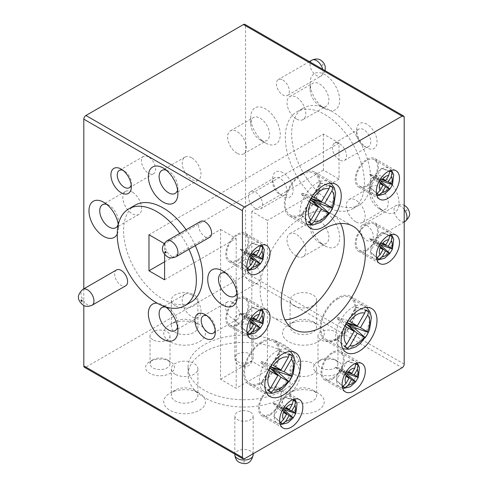 <?xml version="1.0" encoding="UTF-8"?>
<svg xmlns="http://www.w3.org/2000/svg" width="488" height="488" viewBox="0 0 488 488"><rect width="100%" height="100%" fill="white"/><g stroke="black" fill="none" stroke-linecap="round" stroke-linejoin="round"><path stroke-width="0.37" stroke-dasharray="2.44 1.83" d="M340.575 223.534A59.481 34.343 120 0 0 331.962 214.098A59.481 34.343 120 0 0 302.224 217.044A59.481 34.343 120 0 0 263.368 269.455A59.481 34.343 120 0 0 272.481 317.115A59.481 34.343 120 0 0 284.968 319.86M348.658 371.557L345.132 369.867L342.668 374.162L345.87 376.346M286.194 407.62L282.674 405.925L280.204 410.219L283.406 412.409M273.365 365.463L271.432 364.481L268.321 369.88L268.613 370.081M349.676 321.409L347.743 320.427L344.632 325.819L344.918 326.027M382.854 243.134L378.914 241.273L376.51 245.47L380.067 247.928M253.412 317.871L249.472 316.004L247.062 320.201L250.625 322.66M253.412 253.577L249.472 251.716L247.062 255.913L250.625 258.372M313.924 197.146L311.991 196.17L308.88 201.562L309.166 201.764M382.854 178.846L378.914 176.979L376.51 181.176L380.067 183.634M302.224 174.478A24.071 13.896 120 0 0 286.499 195.694A24.071 13.896 120 0 0 290.189 214.982A24.071 13.896 120 0 0 302.224 213.793A24.071 13.896 120 0 0 317.95 192.577A24.071 13.896 120 0 0 314.26 173.289A24.071 13.896 120 0 0 302.224 174.478M237.357 235.24A15.11 8.723 120 0 0 227.487 248.551A15.11 8.723 120 0 0 229.805 260.659A15.11 8.723 120 0 0 237.357 259.915A15.11 8.723 120 0 0 247.233 246.599A15.11 8.723 120 0 0 244.915 234.49A15.11 8.723 120 0 0 237.357 235.24M366.805 160.503A15.11 8.723 120 0 0 356.935 173.819A15.11 8.723 120 0 0 359.247 185.928A15.11 8.723 120 0 0 366.805 185.178A15.11 8.723 120 0 0 376.675 171.861A15.11 8.723 120 0 0 374.357 159.759A15.11 8.723 120 0 0 366.805 160.503M366.805 224.797A15.11 8.723 120 0 0 356.935 238.114A15.11 8.723 120 0 0 359.247 250.216A15.11 8.723 120 0 0 366.805 249.472A15.11 8.723 120 0 0 376.675 236.155A15.11 8.723 120 0 0 374.357 224.047A15.11 8.723 120 0 0 366.805 224.797M237.357 299.528A15.11 8.723 120 0 0 227.487 312.845A15.11 8.723 120 0 0 229.805 324.953A15.11 8.723 120 0 0 237.357 324.203A15.11 8.723 120 0 0 247.233 310.886A15.11 8.723 120 0 0 244.915 298.784A15.11 8.723 120 0 0 237.357 299.528M337.977 298.741A24.071 13.896 120 0 0 322.251 319.951A24.071 13.896 120 0 0 325.941 339.239A24.071 13.896 120 0 0 337.977 338.05A24.071 13.896 120 0 0 353.702 316.84A24.071 13.896 120 0 0 350.012 297.546A24.071 13.896 120 0 0 337.977 298.741M261.666 342.796A24.071 13.896 120 0 0 245.94 364.011A24.071 13.896 120 0 0 249.63 383.3A24.071 13.896 120 0 0 261.666 382.11A24.071 13.896 120 0 0 277.391 360.894A24.071 13.896 120 0 0 273.701 341.606A24.071 13.896 120 0 0 261.666 342.796M270.145 389.278A15.11 8.723 120 0 0 260.275 402.594A15.11 8.723 120 0 0 262.587 414.702A15.11 8.723 120 0 0 270.145 413.952A15.11 8.723 120 0 0 280.014 400.636A15.11 8.723 120 0 0 277.696 388.527A15.11 8.723 120 0 0 270.145 389.278M332.603 353.214A15.11 8.723 120 0 0 322.733 366.531A15.11 8.723 120 0 0 325.051 378.639A15.11 8.723 120 0 0 332.603 377.889A15.11 8.723 120 0 0 342.478 364.573A15.11 8.723 120 0 0 340.16 352.47A15.11 8.723 120 0 0 332.603 353.214M366.805 250.533A16.409 9.473 120 0 0 377.523 236.07A16.409 9.473 120 0 0 375.01 222.924A16.409 9.473 120 0 0 366.805 223.736A16.409 9.473 120 0 0 356.081 238.193A16.409 9.473 120 0 0 358.601 251.344A16.409 9.473 120 0 0 366.805 250.533M261.666 383.159A25.358 14.64 120 0 0 278.233 360.809A25.358 14.64 120 0 0 274.347 340.49A25.358 14.64 120 0 0 261.666 341.746A25.358 14.64 120 0 0 245.098 364.091A25.358 14.64 120 0 0 248.984 384.416A25.358 14.64 120 0 0 261.666 383.159M337.977 339.099A25.358 14.64 120 0 0 354.544 316.755A25.358 14.64 120 0 0 350.652 296.436A25.358 14.64 120 0 0 337.977 297.692A25.358 14.64 120 0 0 321.409 320.036A25.358 14.64 120 0 0 325.295 340.356A25.358 14.64 120 0 0 337.977 339.099M270.145 415.014A16.409 9.473 120 0 0 280.862 400.55A16.409 9.473 120 0 0 278.349 387.405A16.409 9.473 120 0 0 270.145 388.216A16.409 9.473 120 0 0 259.427 402.673A16.409 9.473 120 0 0 261.94 415.825A16.409 9.473 120 0 0 270.145 415.014M302.224 214.842A25.358 14.64 120 0 0 318.792 192.498A25.358 14.64 120 0 0 314.9 172.172A25.358 14.64 120 0 0 302.224 173.429A25.358 14.64 120 0 0 285.657 195.779A25.358 14.64 120 0 0 289.543 216.099A25.358 14.64 120 0 0 302.224 214.842M237.357 260.97A16.409 9.473 120 0 0 248.081 246.513A16.409 9.473 120 0 0 245.562 233.368A16.409 9.473 120 0 0 237.357 234.179A16.409 9.473 120 0 0 226.639 248.636A16.409 9.473 120 0 0 229.153 261.788A16.409 9.473 120 0 0 237.357 260.97M366.805 186.239A16.409 9.473 120 0 0 377.523 171.782A16.409 9.473 120 0 0 375.01 158.631A16.409 9.473 120 0 0 366.805 159.442A16.409 9.473 120 0 0 356.081 173.905A16.409 9.473 120 0 0 358.601 187.05A16.409 9.473 120 0 0 366.805 186.239M237.357 325.264A16.409 9.473 120 0 0 248.081 310.807A16.409 9.473 120 0 0 245.562 297.656A16.409 9.473 120 0 0 237.357 298.467A16.409 9.473 120 0 0 226.639 312.93A16.409 9.473 120 0 0 229.153 326.075A16.409 9.473 120 0 0 237.357 325.264M332.603 378.95A16.409 9.473 120 0 0 343.326 364.493A16.409 9.473 120 0 0 340.807 351.342A16.409 9.473 120 0 0 332.603 352.153A16.409 9.473 120 0 0 321.885 366.616A16.409 9.473 120 0 0 324.404 379.762A16.409 9.473 120 0 0 332.603 378.95M250.478 315.217A9.162 5.289 180 0 1 253.162 318.963A9.162 5.289 180 0 1 247.507 323.849A9.162 5.289 180 0 1 237.522 322.702A9.162 5.289 180 0 1 234.838 318.963A9.162 5.289 180 0 1 240.499 314.071A9.162 5.289 180 0 1 250.478 315.217M250.478 412.189A9.162 5.289 180 0 1 253.162 415.935A9.162 5.289 180 0 1 247.507 420.821A9.162 5.289 180 0 1 237.522 419.674A9.162 5.289 180 0 1 234.838 415.935A9.162 5.289 180 0 1 240.499 411.042A9.162 5.289 180 0 1 250.478 412.189M335.043 359.723L338.196 361.547A14.445 8.339 0 0 0 317.767 361.547A14.445 8.339 0 0 0 317.767 373.344A14.445 8.339 0 0 0 338.196 373.344A14.445 8.339 0 0 0 338.196 361.547L335.043 359.723A9.986 5.764 180 0 1 337.964 363.804A9.986 5.764 180 0 1 331.803 369.129A9.986 5.764 180 0 1 320.921 367.879A9.986 5.764 180 0 1 317.999 363.804A9.986 5.764 180 0 1 320.921 359.723A9.986 5.764 180 0 1 335.043 359.723M167.079 359.723L170.239 361.547A14.445 8.339 0 0 0 149.804 361.547A14.445 8.339 0 0 0 149.804 373.344A14.445 8.339 0 0 0 170.239 373.344A14.445 8.339 0 0 0 170.239 361.547L167.079 359.723A9.986 5.764 180 0 1 170.007 363.804A9.986 5.764 180 0 1 163.84 369.129A9.986 5.764 180 0 1 152.964 367.879A9.986 5.764 180 0 1 150.036 363.804A9.986 5.764 180 0 1 152.964 359.723A9.986 5.764 180 0 1 167.079 359.723M152.964 339.874A9.986 5.764 180 0 1 150.036 335.799A9.986 5.764 180 0 1 156.203 330.474A9.986 5.764 180 0 1 167.079 331.724A9.986 5.764 180 0 1 170.007 335.799A9.986 5.764 180 0 1 163.84 341.124A9.986 5.764 180 0 1 152.964 339.874M320.921 339.874A9.986 5.764 180 0 1 317.999 335.799A9.986 5.764 180 0 1 324.16 330.474A9.986 5.764 180 0 1 335.043 331.724A9.986 5.764 180 0 1 337.964 335.799A9.986 5.764 180 0 1 331.803 341.124A9.986 5.764 180 0 1 320.921 339.874M366.872 225.48A9.162 5.289 60 0 1 372.856 233.551A9.162 5.289 60 0 1 371.453 240.895A9.162 5.289 60 0 1 366.872 240.438A9.162 5.289 60 0 1 360.882 232.367A9.162 5.289 60 0 1 362.291 225.023A9.162 5.289 60 0 1 366.872 225.48M282.887 80.02A9.162 5.289 60 0 1 288.872 88.096A9.162 5.289 60 0 1 287.469 95.434A9.162 5.289 60 0 1 282.887 94.983A9.162 5.289 60 0 1 276.903 86.907A9.162 5.289 60 0 1 278.306 79.568A9.162 5.289 60 0 1 282.887 80.02M366.872 124.19A14.445 8.339 -120 0 0 356.655 130.089A14.445 8.339 -120 0 0 366.872 147.785L366.872 147.785A14.445 8.339 -120 0 0 377.084 141.886A14.445 8.339 -120 0 0 366.872 124.19M363.712 145.961L366.872 147.785L363.712 145.961A9.986 5.764 60 0 1 356.655 133.73A9.986 5.764 60 0 1 358.723 129.161A9.986 5.764 60 0 1 363.712 129.656A9.986 5.764 60 0 1 370.233 138.452A9.986 5.764 60 0 1 368.708 146.455A9.986 5.764 60 0 1 363.712 145.961M282.887 172.679A14.445 8.339 -120 0 0 272.676 178.577A14.445 8.339 -120 0 0 282.887 196.267L282.887 196.267A14.445 8.339 -120 0 0 293.105 190.369A14.445 8.339 -120 0 0 282.887 172.679M279.734 194.45L282.887 196.267L279.734 194.45A9.986 5.764 60 0 1 272.676 182.219A9.986 5.764 60 0 1 274.744 177.65A9.986 5.764 60 0 1 279.734 178.144A9.986 5.764 60 0 1 286.255 186.941A9.986 5.764 60 0 1 284.724 194.944A9.986 5.764 60 0 1 279.734 194.45M255.48 208.449A9.986 5.764 60 0 1 248.959 199.653A9.986 5.764 60 0 1 250.49 191.65A9.986 5.764 60 0 1 255.48 192.144A9.986 5.764 60 0 1 262.001 200.946A9.986 5.764 60 0 1 260.476 208.943A9.986 5.764 60 0 1 255.48 208.449M339.465 159.96A9.986 5.764 60 0 1 332.938 151.164A9.986 5.764 60 0 1 334.469 143.161A9.986 5.764 60 0 1 339.465 143.661A9.986 5.764 60 0 1 345.986 152.457A9.986 5.764 60 0 1 344.455 160.454A9.986 5.764 60 0 1 339.465 159.96M116.553 269.931A9.162 5.289 -120 0 0 115.15 277.269A9.162 5.289 -120 0 0 121.134 285.34A9.162 5.289 -120 0 0 125.715 285.797M200.531 221.442A9.162 5.289 -120 0 0 199.128 228.78A9.162 5.289 -120 0 0 205.112 236.857A9.162 5.289 -120 0 0 209.694 237.308M131.205 184.708A9.986 5.764 -120 0 0 131.351 183.14A9.986 5.764 -120 0 0 124.287 170.916L121.134 169.092L124.287 170.916A9.986 5.764 -120 0 0 122.86 170.257M215.184 330.169A9.986 5.764 -120 0 0 215.33 328.601A9.986 5.764 -120 0 0 208.272 316.376L205.112 314.553L208.272 316.376A9.986 5.764 -120 0 0 206.839 315.718M232.52 302.371A9.986 5.764 -120 0 0 227.53 301.877A9.986 5.764 -120 0 0 225.999 309.88A9.986 5.764 -120 0 0 232.52 318.676A9.986 5.764 -120 0 0 237.516 319.17A9.986 5.764 -120 0 0 239.047 311.173A9.986 5.764 -120 0 0 232.52 302.371M148.541 156.916A9.986 5.764 -120 0 0 143.551 156.422A9.986 5.764 -120 0 0 142.02 164.419A9.986 5.764 -120 0 0 148.541 173.216A9.986 5.764 -120 0 0 153.531 173.71A9.986 5.764 -120 0 0 155.062 165.713A9.986 5.764 -120 0 0 148.541 156.916M312.771 390.101L318.152 393.206A20.886 12.06 180 0 1 318.152 410.255A20.886 12.06 180 0 1 288.621 410.255A20.886 12.06 180 0 1 288.615 393.206A20.886 12.06 180 0 1 318.152 393.206L312.771 390.101A13.274 7.668 180 0 1 316.663 395.518A13.274 7.668 180 0 1 308.465 402.6A13.274 7.668 180 0 1 293.996 400.941A13.274 7.668 180 0 1 290.11 395.518A13.274 7.668 180 0 1 293.996 390.101A13.274 7.668 180 0 1 312.771 390.101M293.996 374.265A13.274 7.668 180 0 1 290.11 368.849A13.274 7.668 180 0 1 298.302 361.767A13.274 7.668 180 0 1 312.771 363.426A13.274 7.668 180 0 1 316.663 368.849A13.274 7.668 180 0 1 308.465 375.925A13.274 7.668 180 0 1 293.996 374.265M194.004 390.101L199.385 393.206A20.886 12.06 180 0 1 199.385 410.255A20.886 12.06 180 0 1 169.855 410.255A20.886 12.06 180 0 1 169.855 393.206A20.886 12.06 180 0 1 199.385 393.206L194.004 390.101A13.274 7.668 180 0 1 197.896 395.518A13.274 7.668 180 0 1 189.698 402.6A13.274 7.668 180 0 1 175.229 400.941A13.274 7.668 180 0 1 171.343 395.518A13.274 7.668 180 0 1 175.229 390.101A13.274 7.668 180 0 1 194.004 390.101M175.229 374.265A13.274 7.668 180 0 1 171.343 368.849A13.274 7.668 180 0 1 179.541 361.767A13.274 7.668 180 0 1 194.004 363.426A13.274 7.668 180 0 1 197.896 368.849A13.274 7.668 180 0 1 189.698 375.925A13.274 7.668 180 0 1 175.229 374.265M194.004 321.531L199.385 324.636A20.886 12.06 180 0 1 199.385 341.685A20.886 12.06 180 0 1 169.855 341.685A20.886 12.06 180 0 1 169.855 324.636A20.886 12.06 180 0 1 199.385 324.636L194.004 321.531A13.274 7.668 180 0 1 197.896 326.948A13.274 7.668 180 0 1 189.698 334.03A13.274 7.668 180 0 1 175.229 332.371A13.274 7.668 180 0 1 171.343 326.948A13.274 7.668 180 0 1 175.229 321.531A13.274 7.668 180 0 1 194.004 321.531M175.229 305.695A13.274 7.668 180 0 1 171.343 300.279A13.274 7.668 180 0 1 179.541 293.196A13.274 7.668 180 0 1 194.004 294.856A13.274 7.668 180 0 1 197.896 300.279A13.274 7.668 180 0 1 189.698 307.361A13.274 7.668 180 0 1 175.229 305.695M312.771 321.531L318.152 324.636A20.886 12.06 180 0 1 318.152 341.685A20.886 12.06 180 0 1 288.621 341.685A20.886 12.06 180 0 1 288.615 324.636A20.886 12.06 180 0 1 318.152 324.636L312.771 321.531A13.274 7.668 180 0 1 316.663 326.948A13.274 7.668 180 0 1 308.465 334.03A13.274 7.668 180 0 1 293.996 332.371A13.274 7.668 180 0 1 290.11 326.948A13.274 7.668 180 0 1 293.996 321.531A13.274 7.668 180 0 1 312.771 321.531M293.996 305.695A13.274 7.668 180 0 1 290.11 300.279A13.274 7.668 180 0 1 298.302 293.196A13.274 7.668 180 0 1 312.771 294.856A13.274 7.668 180 0 1 316.663 300.279A13.274 7.668 180 0 1 308.465 307.361A13.274 7.668 180 0 1 293.996 305.695M384.263 211.566L384.263 211.566A20.886 12.06 60 0 1 369.495 185.989A20.886 12.06 60 0 1 384.263 177.461A20.886 12.06 60 0 1 399.031 203.038A20.886 12.06 60 0 1 384.263 211.566L378.883 208.461A13.274 7.668 60 0 1 369.495 192.199A13.274 7.668 60 0 1 372.246 186.123A13.274 7.668 60 0 1 378.883 186.782A13.274 7.668 60 0 1 387.557 198.482A13.274 7.668 60 0 1 385.52 209.12A13.274 7.668 60 0 1 378.883 208.461L384.263 211.566M355.782 221.796A13.274 7.668 60 0 1 347.108 210.096A13.274 7.668 60 0 1 349.146 199.458A13.274 7.668 60 0 1 355.782 200.117A13.274 7.668 60 0 1 364.457 211.816A13.274 7.668 60 0 1 362.419 222.455A13.274 7.668 60 0 1 355.782 221.796M324.88 108.714A20.886 12.06 60 0 1 324.88 108.708A20.886 12.06 60 0 1 310.112 83.137A20.886 12.06 60 0 1 324.88 74.609A20.886 12.06 60 0 1 339.648 100.186A20.886 12.06 60 0 1 324.88 108.714L319.5 105.603A13.274 7.668 60 0 1 310.112 89.347A13.274 7.668 60 0 1 312.863 83.271A13.274 7.668 60 0 1 319.5 83.924A13.274 7.668 60 0 1 328.174 95.624A13.274 7.668 60 0 1 326.136 106.262A13.274 7.668 60 0 1 319.5 105.603L324.88 108.708M296.399 118.944A13.274 7.668 60 0 1 287.725 107.244A13.274 7.668 60 0 1 289.762 96.606A13.274 7.668 60 0 1 296.399 97.264A13.274 7.668 60 0 1 305.073 108.958A13.274 7.668 60 0 1 303.036 119.597A13.274 7.668 60 0 1 296.399 118.944M265.496 142.996L265.496 142.996A20.886 12.06 60 0 1 250.728 117.419A20.886 12.06 60 0 1 265.496 108.891A20.886 12.06 60 0 1 280.264 134.468A20.886 12.06 60 0 1 265.496 142.996L260.116 139.891A13.274 7.668 60 0 1 250.728 123.629A13.274 7.668 60 0 1 253.479 117.553A13.274 7.668 60 0 1 260.116 118.212A13.274 7.668 60 0 1 268.79 129.912A13.274 7.668 60 0 1 266.753 140.55A13.274 7.668 60 0 1 260.116 139.891L265.496 142.996M237.016 153.226A13.274 7.668 60 0 1 228.347 141.526A13.274 7.668 60 0 1 230.379 130.888A13.274 7.668 60 0 1 237.016 131.547A13.274 7.668 60 0 1 245.69 143.246A13.274 7.668 60 0 1 243.652 153.885A13.274 7.668 60 0 1 237.016 153.226M324.88 245.854L324.88 245.854A20.886 12.06 60 0 1 310.112 220.277A20.886 12.06 60 0 1 324.88 211.749A20.886 12.06 60 0 1 339.648 237.327A20.886 12.06 60 0 1 324.88 245.854L319.5 242.743A13.274 7.668 60 0 1 310.112 226.487A13.274 7.668 60 0 1 312.863 220.411A13.274 7.668 60 0 1 319.5 221.064A13.274 7.668 60 0 1 328.174 232.764A13.274 7.668 60 0 1 326.136 243.402A13.274 7.668 60 0 1 319.5 242.743L324.88 245.854M296.399 256.084A13.274 7.668 60 0 1 287.725 244.384A13.274 7.668 60 0 1 289.762 233.746A13.274 7.668 60 0 1 296.399 234.405A13.274 7.668 60 0 1 305.073 246.105A13.274 7.668 60 0 1 303.036 256.743A13.274 7.668 60 0 1 296.399 256.084M236.967 292.788A13.274 7.668 -120 0 0 237.278 290.22A13.274 7.668 -120 0 0 227.89 273.957L222.51 270.852L227.89 273.957A13.274 7.668 -120 0 0 225.505 272.938M250.984 260.623A13.274 7.668 -120 0 0 244.348 259.964A13.274 7.668 -120 0 0 242.316 270.602A13.274 7.668 -120 0 0 250.984 282.302A13.274 7.668 -120 0 0 257.627 282.961A13.274 7.668 -120 0 0 259.659 272.322A13.274 7.668 -120 0 0 250.984 260.623M177.583 189.936A13.274 7.668 -120 0 0 177.894 187.361A13.274 7.668 -120 0 0 168.506 171.105L163.126 167.994L168.506 171.105A13.274 7.668 -120 0 0 166.121 170.08M191.601 157.764A13.274 7.668 -120 0 0 184.964 157.112A13.274 7.668 -120 0 0 182.933 167.744A13.274 7.668 -120 0 0 191.601 179.444A13.274 7.668 -120 0 0 198.244 180.102A13.274 7.668 -120 0 0 200.275 169.464A13.274 7.668 -120 0 0 191.601 157.764M177.583 327.076A13.274 7.668 -120 0 0 177.894 324.502A13.274 7.668 -120 0 0 168.506 308.245L163.126 305.14A20.886 12.06 -120 0 0 157.142 303.146M165.761 306.934A20.886 12.06 -120 0 0 163.126 305.14L168.506 308.245A13.274 7.668 -120 0 0 166.121 307.22M191.601 294.904A13.274 7.668 -120 0 0 184.964 294.252A13.274 7.668 -120 0 0 182.933 304.89A13.274 7.668 -120 0 0 191.601 316.584A13.274 7.668 -120 0 0 198.244 317.243A13.274 7.668 -120 0 0 200.275 306.604A13.274 7.668 -120 0 0 191.601 294.904M118.2 224.224A13.274 7.668 -120 0 0 118.511 221.65A13.274 7.668 -120 0 0 109.123 205.387L103.743 202.282L109.123 205.387A13.274 7.668 -120 0 0 106.738 204.368M132.218 192.052A13.274 7.668 -120 0 0 125.581 191.394A13.274 7.668 -120 0 0 123.549 202.032A13.274 7.668 -120 0 0 132.218 213.732A13.274 7.668 -120 0 0 138.86 214.391A13.274 7.668 -120 0 0 140.892 203.752A13.274 7.668 -120 0 0 132.218 192.052M283.558 344.607A55.937 32.293 180 0 1 299.943 367.446A55.937 32.293 180 0 1 265.411 397.281A55.937 32.293 180 0 1 204.448 390.284A55.937 32.293 180 0 1 191.778 379.011A55.937 32.293 180 0 1 188.063 367.446A55.937 32.293 180 0 1 264.038 337.293A55.937 32.293 180 0 1 283.558 344.607M283.558 351.915A55.937 32.293 180 0 1 299.943 374.754A55.937 32.293 180 0 1 265.411 404.589A55.937 32.293 180 0 1 204.448 397.592A55.937 32.293 180 0 1 191.778 386.319A55.937 32.293 180 0 1 188.063 374.754A55.937 32.293 180 0 1 264.038 344.601A55.937 32.293 180 0 1 283.558 351.915M324.88 114.558A55.937 32.293 60 0 1 361.425 163.852A55.937 32.293 60 0 1 352.848 208.675A55.937 32.293 60 0 1 324.88 205.905A55.937 32.293 60 0 1 308.782 192.656A55.937 32.293 60 0 1 296.911 111.789A55.937 32.293 60 0 1 308.782 109.214A55.937 32.293 60 0 1 324.88 114.558M331.206 110.904A55.937 32.293 60 0 1 367.751 160.198A55.937 32.293 60 0 1 359.18 205.021A55.937 32.293 60 0 1 331.206 202.252A55.937 32.293 60 0 1 315.114 189.002A55.937 32.293 60 0 1 303.237 108.135A55.937 32.293 60 0 1 315.114 105.561A55.937 32.293 60 0 1 331.206 110.904M135.158 205.174A55.937 32.293 -120 0 0 147.028 286.047A55.937 32.293 -120 0 0 163.126 299.29A55.937 32.293 -120 0 0 191.095 302.06M195.298 245.623A55.937 32.293 -120 0 0 186.135 229.756M188.966 249.276A55.937 32.293 -120 0 0 179.804 233.41M244.549 458.714L85.918 367.129L243.451 276.178L402.088 367.763M220.588 379.261L251.808 361.236L267.418 370.252L236.198 388.271L220.588 379.261L220.588 229.451L164.602 261.775M117.242 234.033A20.886 12.06 -120 0 0 118.511 227.859A20.886 12.06 -120 0 0 118.273 224.681M83.808 288.835L83.808 305.445M404.198 364.109L245.562 272.524L245.562 25.766L404.198 117.352M323.404 134.041L323.404 170.092L339.014 179.108L339.014 143.057L323.404 134.041L148.986 234.74M85.918 367.129A2.983 1.72 -60 0 1 84.424 367.275M245.562 272.524A2.983 1.72 -60 0 1 243.451 276.178M220.588 229.451L236.198 238.467L164.602 279.807M244.946 24.4A2.983 1.72 -60 0 1 245.562 25.766M164.602 254.346L164.602 243.756L164.09 243.457M323.404 170.092L251.808 211.432L267.418 220.442L267.418 370.252M339.014 179.108L267.418 220.442M251.808 211.432L251.808 361.236M339.014 143.057L164.602 243.756M236.198 238.467L236.198 388.271M355.905 364.219L347.267 361.224L355.886 363.712M347.267 361.224L341.905 370.502L346.12 371.966M341.905 370.502L346.254 371.764M345.595 372.826L335.781 367.159L345.132 369.867M343.235 386.319L336.256 380.286L341.6 371.039L344.857 374.168M341.6 371.039L344.967 373.954M335.781 367.159L345.455 373.07M335.634 367.403L342.668 374.162M336.256 380.286L342.796 386.563M293.447 400.282L284.803 397.281L293.422 399.776M284.803 397.281L279.447 406.565L283.662 408.029M279.447 406.565L283.79 407.822M283.138 408.889L273.317 403.222L282.674 405.925M280.771 422.382L273.798 416.349L279.136 407.102L282.393 410.231M279.136 407.102L282.509 410.018M273.317 403.222L282.991 409.133M273.176 403.466L280.204 410.219M273.798 416.349L280.332 422.626M269.894 367.885L260.836 383.58L261.306 383.855L270.297 368.275M261.306 383.855L268.766 390.308M260.836 383.58L268.26 390.717M270.389 366.781L261.361 361.565L260.757 362.608L269.791 367.824M260.757 362.608L268.321 369.88M261.361 361.565L271.432 364.481M271.035 367L280.051 351.384L279.581 351.11L270.498 366.842M279.581 351.11L289.445 353.965M280.051 351.384L289.353 354.611M346.205 323.831L337.141 339.526L337.611 339.794L346.608 324.215M337.611 339.794L345.077 346.254M337.141 339.526L344.565 346.657M346.7 322.727L337.672 317.511L337.068 318.554L346.102 323.77M337.068 318.554L344.632 325.819M337.672 317.511L347.743 320.427M347.346 322.94L356.362 307.324L355.892 307.056L346.809 322.788M355.892 307.056L365.756 309.911M356.362 307.324L365.665 310.551M380.341 243.512L375.919 241.975L381.274 232.691L389.881 235.68M375.919 241.975L380.481 243.299M379.792 244.409L369.788 238.632L378.914 241.273M377.218 257.768L370.27 251.759L375.608 242.512L379.03 245.799M375.608 242.512L379.145 245.574M369.788 238.632L379.652 244.653M369.648 238.876L376.51 245.47M370.27 251.759L376.773 258.012M381.274 232.691L389.857 235.173M260.44 310.411L251.832 307.428L260.415 309.911M251.832 307.428L246.471 316.712L250.899 318.243M246.471 316.712L251.033 318.03M250.35 319.14L240.346 313.363L249.472 316.004M247.77 332.505L240.828 326.49L246.166 317.243L249.588 320.531M246.166 317.243L249.704 320.305M240.346 313.363L250.21 319.384M240.2 313.607L247.062 320.201M240.828 326.49L247.331 332.743M260.44 246.123L251.832 243.134L260.415 245.616M251.832 243.134L246.471 252.418L250.899 253.955M246.471 252.418L251.033 253.742M250.35 254.846L240.346 249.069L249.472 251.716M247.77 268.211L240.828 262.202L246.166 252.949L249.588 256.237M246.166 252.949L249.704 256.011M240.346 249.069L250.21 255.096M240.2 249.319L247.062 255.913M240.828 262.202L247.331 268.455M310.453 199.574L301.389 215.269L301.858 215.537L310.856 199.958M301.858 215.537L309.325 221.997M301.389 215.269L308.812 222.4M310.947 198.47L301.913 193.254L301.316 194.297L310.344 199.507M301.316 194.297L308.88 201.562M301.913 193.254L311.991 196.17M311.594 198.683L320.61 183.067L320.14 182.793L311.057 198.531M320.14 182.793L330.004 185.654M320.61 183.067L329.912 186.294M389.881 171.386L381.274 168.403L389.857 170.885M381.274 168.403L375.919 177.687L380.341 179.218M375.919 177.687L380.481 179.004M379.792 180.115L369.788 174.338L378.914 176.979M377.218 193.48L370.27 187.465L375.608 178.218L379.03 181.506M375.608 178.218L379.145 181.28M369.788 174.338L379.652 180.359M369.648 174.582L376.51 181.176M370.27 187.465L376.773 193.718M347.371 386.417A15.11 8.723 -60 0 1 339.819 387.161A15.11 8.723 -60 0 1 337.501 375.058A15.11 8.723 -60 0 1 347.371 361.742A15.11 8.723 -60 0 1 354.928 360.992A15.11 8.723 -60 0 1 357.24 373.1A15.11 8.723 -60 0 1 347.371 386.417M284.913 422.48A15.11 8.723 -60 0 1 277.355 423.224A15.11 8.723 -60 0 1 275.043 411.116A15.11 8.723 -60 0 1 284.913 397.805A15.11 8.723 -60 0 1 292.464 397.055A15.11 8.723 -60 0 1 294.782 409.164A15.11 8.723 -60 0 1 284.913 422.48M276.434 390.632A24.071 13.896 -60 0 1 264.398 391.827A24.071 13.896 -60 0 1 260.708 372.533A24.071 13.896 -60 0 1 276.434 351.323A24.071 13.896 -60 0 1 288.469 350.128A24.071 13.896 -60 0 1 292.159 369.422A24.071 13.896 -60 0 1 276.434 390.632M352.745 346.578A24.071 13.896 -60 0 1 340.703 347.767A24.071 13.896 -60 0 1 337.019 328.479A24.071 13.896 -60 0 1 352.745 307.263A24.071 13.896 -60 0 1 364.78 306.074A24.071 13.896 -60 0 1 368.47 325.362A24.071 13.896 -60 0 1 352.745 346.578M381.573 257.993A15.11 8.723 -60 0 1 374.015 258.744A15.11 8.723 -60 0 1 371.697 246.635A15.11 8.723 -60 0 1 381.573 233.319A15.11 8.723 -60 0 1 389.125 232.575A15.11 8.723 -60 0 1 391.443 244.683A15.11 8.723 -60 0 1 381.573 257.993M252.125 332.731A15.11 8.723 -60 0 1 244.573 333.481A15.11 8.723 -60 0 1 242.255 321.372A15.11 8.723 -60 0 1 252.125 308.056A15.11 8.723 -60 0 1 259.683 307.306A15.11 8.723 -60 0 1 261.995 319.414A15.11 8.723 -60 0 1 252.125 332.731M252.125 268.437A15.11 8.723 -60 0 1 244.573 269.187A15.11 8.723 -60 0 1 242.255 257.078A15.11 8.723 -60 0 1 252.125 243.762A15.11 8.723 -60 0 1 259.683 243.018A15.11 8.723 -60 0 1 261.995 255.126A15.11 8.723 -60 0 1 252.125 268.437M316.993 222.314A24.071 13.896 -60 0 1 304.951 223.51A24.071 13.896 -60 0 1 301.261 204.222A24.071 13.896 -60 0 1 316.993 183.006A24.071 13.896 -60 0 1 329.028 181.817A24.071 13.896 -60 0 1 332.718 201.105A24.071 13.896 -60 0 1 316.993 222.314M381.573 193.706A15.11 8.723 -60 0 1 374.015 194.456A15.11 8.723 -60 0 1 371.697 182.347A15.11 8.723 -60 0 1 381.573 169.031A15.11 8.723 -60 0 1 389.125 168.281A15.11 8.723 -60 0 1 391.443 180.389A15.11 8.723 -60 0 1 381.573 193.706M244.573 461.27A0.805 0.464 180 0 1 244.573 461.929A0.805 0.464 180 0 1 243.433 461.929A0.805 0.464 180 0 1 243.433 461.27A0.805 0.464 180 0 1 244.573 461.27M253.162 454.779A9.162 5.289 0 0 0 250.478 451.04A9.162 5.289 0 0 0 240.499 449.893A9.162 5.289 0 0 0 234.838 454.779M244.573 364.298A0.805 0.464 180 0 1 244.573 364.957A0.805 0.464 180 0 1 243.433 364.957A0.805 0.464 180 0 1 243.433 364.298A0.805 0.464 180 0 1 244.573 364.298M237.522 361.547A9.162 5.289 0 0 0 247.507 362.694A9.162 5.289 0 0 0 253.162 357.808A9.162 5.289 0 0 0 250.478 354.068A9.162 5.289 0 0 0 240.499 352.922A9.162 5.289 0 0 0 234.838 357.808A9.162 5.289 0 0 0 237.522 361.547M406.419 209.468A0.805 0.464 60 0 1 406.992 210.456A0.805 0.464 60 0 1 406.419 210.786A0.805 0.464 60 0 1 405.851 209.797A0.805 0.464 60 0 1 406.419 209.468M404.198 209.504A9.162 5.289 -120 0 0 400.514 206.058A9.162 5.289 -120 0 0 395.933 205.601A9.162 5.289 -120 0 0 394.53 212.945A9.162 5.289 -120 0 0 400.514 221.015A9.162 5.289 -120 0 0 405.095 221.473M322.44 64.007A0.805 0.464 60 0 1 323.013 64.995A0.805 0.464 60 0 1 322.44 65.325A0.805 0.464 60 0 1 321.866 64.337A0.805 0.464 60 0 1 322.44 64.007M311.954 60.14A9.162 5.289 -120 0 0 310.545 67.484A9.162 5.289 -120 0 0 316.535 75.555A9.162 5.289 -120 0 0 321.116 76.012A9.162 5.289 -120 0 0 322.684 69.284M176.052 256.731A9.162 5.289 60 0 1 171.471 256.279A9.162 5.289 60 0 1 165.487 248.209A9.162 5.289 60 0 1 166.89 240.865M92.073 305.22A9.162 5.289 60 0 1 87.492 304.768A9.162 5.289 60 0 1 81.508 296.692A9.162 5.289 60 0 1 82.911 289.353M331.962 214.098L353.056 226.273M325.051 378.639L339.819 387.161L342.655 388.222M262.587 414.702L277.355 423.224L280.197 424.279M249.63 383.3L266.527 392.791M325.941 339.239L342.832 348.737M359.247 250.216L374.015 258.744L376.858 259.799M229.805 324.953L244.573 333.481L247.41 334.536M229.805 260.659L244.573 269.187L247.41 270.242M290.189 214.982L307.08 224.474M359.247 185.928L374.015 194.456L376.858 195.511M375.01 222.924L396.103 235.1M274.347 340.49L295.441 352.671M350.652 296.436L371.752 308.611M278.349 387.405L299.443 399.58M314.9 172.172L336 184.354M245.562 233.368L266.661 245.543M375.01 158.631L396.103 170.812M245.562 297.656L266.661 309.837M340.807 351.342L361.907 363.523M253.162 318.963L253.162 357.808C250.862 368.41 244.11 367.318 239.254 365.372C236.771 364.176 235.301 361.657 234.838 357.808L234.838 318.963M253.162 453.742L253.162 415.935M320.921 359.723L317.767 361.547M152.964 359.723L149.804 361.547M150.036 335.799L150.036 363.804M317.999 335.799L317.999 363.804M325.16 70.711L324.593 72.248L321.116 76.012L287.469 95.434M404.198 221.991L371.453 240.895M356.655 133.73L356.655 130.089M272.676 182.219L272.676 178.577M250.49 191.65L274.744 177.65M334.469 143.161L358.723 129.161M227.53 301.877L203.276 315.882M143.551 156.422L119.298 170.422M293.996 390.101L288.615 393.206M290.11 368.849L290.11 395.518M175.229 390.101L169.855 393.206M171.343 368.849L171.343 395.518M175.229 321.531L169.855 324.636M171.343 300.279L171.343 326.948M293.996 321.531L288.615 324.636M290.11 300.279L290.11 326.948M369.495 192.199L369.495 185.989M349.146 199.458L372.246 186.123M310.112 89.347L310.112 83.137M289.762 96.606L312.863 83.271M250.728 123.629L250.728 117.419M230.379 130.888L253.479 117.553M310.112 226.487L310.112 220.277M289.762 233.746L312.863 220.411M244.348 259.964L221.247 273.298M184.964 157.112L161.864 170.446M184.964 294.252L161.864 307.586M125.581 191.394L102.48 204.728M299.943 367.446L299.943 374.754M352.848 208.675L359.18 205.021M296.911 111.789L303.237 108.135M188.063 367.446L188.063 374.754M138.86 214.391L115.76 227.725M118.511 221.65L118.511 227.859M198.244 317.243L175.143 330.583M177.894 324.502L177.894 330.712M198.244 180.102L175.143 193.437M177.894 187.361L177.894 193.571M257.627 282.961L234.527 296.295M237.278 290.22L237.278 296.429M303.036 256.743L326.136 243.402M243.652 153.885L266.753 140.55M303.036 119.597L326.136 106.262M362.419 222.455L385.52 209.12M316.663 300.279L316.663 326.948M197.896 300.279L197.896 326.948M197.896 368.849L197.896 395.518M316.663 368.849L316.663 395.518M153.531 173.71L129.283 187.715M237.516 319.17L213.262 333.17M215.33 328.601L215.33 332.249M131.351 183.14L131.351 186.788M344.455 160.454L368.708 146.455M260.476 208.943L284.724 194.944M309.404 61.616L278.306 79.568M404.692 205.643C402.417 204.088 399.495 204.076 395.933 205.601L362.291 225.023M337.964 335.799L337.964 363.804M170.007 335.799L170.007 363.804M234.838 454.121L234.838 415.935M324.404 379.762L345.498 391.943M229.153 326.075L250.252 338.257M358.601 187.05L379.695 199.232M229.153 261.788L250.252 273.963M289.543 216.099L310.636 228.274M261.94 415.825L283.034 428.006M325.295 340.356L346.395 352.537M248.984 384.416L270.084 396.591M358.601 251.344L379.695 263.526M357.265 362.926L354.928 360.992L340.16 352.47M294.801 398.989L292.464 397.055L277.696 388.527M290.372 351.488L273.701 341.606M366.677 307.434L350.012 297.546M262.013 309.239L259.683 307.306L244.915 298.784M391.461 234.508L389.125 232.575L374.357 224.047M391.461 170.214L389.125 168.281L374.357 159.759M262.013 244.946L259.683 243.018L244.915 234.49M330.925 183.171L314.26 173.289M272.481 317.115L293.581 329.296"/><path stroke-width="0.73" d="M323.318 326.35A59.481 34.343 120 0 0 362.175 273.939A59.481 34.343 120 0 0 353.056 226.273A59.481 34.343 120 0 0 323.318 229.22A59.481 34.343 120 0 0 284.461 281.637A59.481 34.343 120 0 0 293.581 329.296A59.481 34.343 120 0 0 323.318 326.35M284.968 319.86A59.481 34.343 120 0 0 302.224 314.174A59.481 34.343 120 0 0 340.575 223.534M345.968 383.446A9.144 5.277 120 0 1 345.87 376.346L349.018 378.163L345.968 383.446L342.796 386.563L344.961 387.814L348.444 384.855L351.482 379.591L355.709 381.653L358.284 377.346L359.522 367.574L357.265 362.926M283.51 419.509A9.144 5.277 120 0 1 283.406 412.409L286.554 414.227L283.51 419.509L280.332 422.626L282.497 423.877L285.98 420.912L289.018 415.648L293.251 417.716L295.826 413.409L297.058 403.637L294.801 398.989M268.321 369.88L277.812 375.498L270.456 388.241L268.26 390.717L271.121 392.346L273.67 389.833L280.911 377.285L289.024 381.756L292.074 376.48L284.144 371.685L291.379 359.156L292.281 355.624L289.445 353.965L288.396 357.167L281.045 369.898L273.365 365.463A18.105 10.455 120 0 1 280.649 358.631A18.105 10.455 120 0 1 288.396 357.167M344.632 325.819L354.123 331.437L346.767 344.18L344.565 346.657L347.432 348.292L349.975 345.779L357.222 333.231L365.335 337.696L368.379 332.42L360.455 327.631L367.69 315.095L368.592 311.57L365.756 309.911L364.701 313.113L357.356 325.838L349.676 321.409A18.105 10.455 120 0 1 356.96 314.571A18.105 10.455 120 0 1 364.701 313.113M380.036 254.821A9.144 5.277 120 0 1 380.067 247.928L383.025 249.636L380.036 254.821L376.773 258.012L378.999 259.311L382.403 256.407L385.49 251.058L389.936 253.309L392.486 248.929L393.718 239.157L391.461 234.508M250.588 329.553A9.144 5.277 120 0 1 250.625 322.66L253.583 324.374L250.588 329.553L247.331 332.743L249.557 334.048L252.961 331.145L256.048 325.795L260.488 328.04L263.038 323.66L264.276 313.888L262.013 309.239M250.588 265.259A9.144 5.277 120 0 1 250.625 258.372L253.583 260.08L250.588 265.259L247.331 268.455L249.557 269.754L252.961 266.851L256.048 261.501L260.488 263.752L263.038 259.366L264.276 249.6L262.013 244.946M308.88 201.562L318.371 207.18L311.015 219.923L308.812 222.4L311.679 224.035L314.223 221.521L321.47 208.968L329.583 213.439L332.627 208.162L324.703 203.374L331.938 190.839L332.84 187.313L330.004 185.654L328.949 188.856L321.604 201.581L313.924 197.146A18.105 10.455 120 0 1 321.208 190.314A18.105 10.455 120 0 1 328.949 188.856M380.036 190.527A9.144 5.277 120 0 1 380.067 183.634L383.025 185.349L380.036 190.527L376.773 193.718L378.999 195.023L382.403 192.119L385.49 186.77L389.936 189.015L392.486 184.635L393.718 174.863L391.461 170.214M387.899 262.709A16.409 9.473 120 0 0 398.617 248.252A16.409 9.473 120 0 0 396.103 235.1A16.409 9.473 120 0 0 387.899 235.917A16.409 9.473 120 0 0 377.181 250.374A16.409 9.473 120 0 0 379.695 263.526A16.409 9.473 120 0 0 387.899 262.709M282.759 395.335A25.358 14.64 120 0 0 299.327 372.991A25.358 14.64 120 0 0 295.441 352.671A25.358 14.64 120 0 0 282.759 353.928A25.358 14.64 120 0 0 266.198 376.272A25.358 14.64 120 0 0 270.084 396.591A25.358 14.64 120 0 0 282.759 395.335M359.07 351.281A25.358 14.64 120 0 0 375.638 328.936A25.358 14.64 120 0 0 371.752 308.611A25.358 14.64 120 0 0 359.07 309.868A25.358 14.64 120 0 0 342.503 332.218A25.358 14.64 120 0 0 346.395 352.537A25.358 14.64 120 0 0 359.07 351.281M291.238 427.189A16.409 9.473 120 0 0 301.962 412.732A16.409 9.473 120 0 0 299.443 399.58A16.409 9.473 120 0 0 291.238 400.398A16.409 9.473 120 0 0 280.521 414.855A16.409 9.473 120 0 0 283.034 428.006A16.409 9.473 120 0 0 291.238 427.189M323.318 227.024A25.358 14.64 120 0 0 339.886 204.673A25.358 14.64 120 0 0 336 184.354A25.358 14.64 120 0 0 323.318 185.611A25.358 14.64 120 0 0 306.751 207.955A25.358 14.64 120 0 0 310.636 228.274A25.358 14.64 120 0 0 323.318 227.024M258.457 273.152A16.409 9.473 120 0 0 269.175 258.695A16.409 9.473 120 0 0 266.661 245.543A16.409 9.473 120 0 0 258.457 246.355A16.409 9.473 120 0 0 247.733 260.818A16.409 9.473 120 0 0 250.252 273.963A16.409 9.473 120 0 0 258.457 273.152M387.899 198.421A16.409 9.473 120 0 0 398.617 183.958A16.409 9.473 120 0 0 396.103 170.812A16.409 9.473 120 0 0 387.899 171.624A16.409 9.473 120 0 0 377.181 186.081A16.409 9.473 120 0 0 379.695 199.232A16.409 9.473 120 0 0 387.899 198.421M258.457 337.446A16.409 9.473 120 0 0 269.175 322.983A16.409 9.473 120 0 0 266.661 309.837A16.409 9.473 120 0 0 258.457 310.649A16.409 9.473 120 0 0 247.733 325.106A16.409 9.473 120 0 0 250.252 338.257A16.409 9.473 120 0 0 258.457 337.446M353.702 391.132A16.409 9.473 120 0 0 364.42 376.669A16.409 9.473 120 0 0 361.907 363.523A16.409 9.473 120 0 0 353.702 364.335A16.409 9.473 120 0 0 342.979 378.792A16.409 9.473 120 0 0 345.498 391.943A16.409 9.473 120 0 0 353.702 391.132M92.073 305.22L125.715 285.797A9.162 5.289 -120 0 0 127.118 278.453A9.162 5.289 -120 0 0 121.134 270.382A9.162 5.289 -120 0 0 116.553 269.931L82.911 289.353A9.162 5.289 60 0 1 87.492 289.805A9.162 5.289 60 0 1 93.476 297.881A9.162 5.289 60 0 1 92.073 305.22C88.493 306.745 85.571 306.732 83.314 305.183C79.202 301.95 74.877 296.649 82.911 289.353M176.052 256.731L209.694 237.308A9.162 5.289 -120 0 0 211.103 229.97A9.162 5.289 -120 0 0 205.112 221.894A9.162 5.289 -120 0 0 200.531 221.442L166.89 240.865A9.162 5.289 60 0 1 171.471 241.316A9.162 5.289 60 0 1 177.455 249.392A9.162 5.289 60 0 1 176.052 256.731C172.471 258.256 169.556 258.243 167.292 256.694C163.181 253.461 158.862 248.16 166.89 240.865M121.134 192.687A14.445 8.339 60 0 1 110.916 174.991A14.445 8.339 60 0 1 121.134 169.092L121.134 169.092A14.445 8.339 60 0 1 131.351 186.788A14.445 8.339 60 0 1 121.134 192.687M122.86 170.257A9.986 5.764 -120 0 0 119.298 170.422A9.986 5.764 -120 0 0 117.767 178.419A9.986 5.764 -120 0 0 124.287 187.221A9.986 5.764 -120 0 0 129.283 187.715A9.986 5.764 -120 0 0 131.205 184.708M205.112 338.141A14.445 8.339 60 0 1 194.901 320.451A14.445 8.339 60 0 1 205.112 314.553L205.112 314.553A14.445 8.339 60 0 1 215.33 332.249A14.445 8.339 60 0 1 205.112 338.141M206.839 315.718A9.986 5.764 -120 0 0 203.276 315.882A9.986 5.764 -120 0 0 201.751 323.88A9.986 5.764 -120 0 0 208.272 332.676A9.986 5.764 -120 0 0 213.262 333.17A9.986 5.764 -120 0 0 215.184 330.169M222.51 270.852A20.886 12.06 -120 0 0 207.742 279.38A20.886 12.06 -120 0 0 222.51 304.957A20.886 12.06 -120 0 0 237.278 296.429A20.886 12.06 -120 0 0 222.51 270.852L222.51 270.852M225.505 272.938A13.274 7.668 -120 0 0 221.247 273.298A13.274 7.668 -120 0 0 219.216 283.937A13.274 7.668 -120 0 0 227.89 295.636A13.274 7.668 -120 0 0 234.527 296.295A13.274 7.668 -120 0 0 236.967 292.788M163.126 167.994A20.886 12.06 -120 0 0 148.358 176.522A20.886 12.06 -120 0 0 163.126 202.099A20.886 12.06 -120 0 0 177.894 193.571A20.886 12.06 -120 0 0 163.126 167.994L163.126 167.994M166.121 170.08A13.274 7.668 -120 0 0 161.864 170.446A13.274 7.668 -120 0 0 159.832 181.085A13.274 7.668 -120 0 0 168.506 192.784A13.274 7.668 -120 0 0 175.143 193.437A13.274 7.668 -120 0 0 177.583 189.936M157.142 303.146A20.886 12.06 -120 0 0 148.675 317.377A20.886 12.06 -120 0 0 163.126 339.239A20.886 12.06 -120 0 0 177.894 330.712A20.886 12.06 -120 0 0 165.761 306.934M166.121 307.22A13.274 7.668 -120 0 0 161.864 307.586A13.274 7.668 -120 0 0 159.832 318.225A13.274 7.668 -120 0 0 168.506 329.925A13.274 7.668 -120 0 0 175.143 330.583A13.274 7.668 -120 0 0 177.583 327.076M118.273 224.681A20.886 12.06 -120 0 0 103.743 202.282L103.743 202.282A20.886 12.06 -120 0 0 88.975 210.81A20.886 12.06 -120 0 0 103.743 236.387A20.886 12.06 -120 0 0 117.242 234.033M106.738 204.368A13.274 7.668 -120 0 0 102.48 204.728A13.274 7.668 -120 0 0 100.449 215.367A13.274 7.668 -120 0 0 109.123 227.066A13.274 7.668 -120 0 0 115.76 227.725A13.274 7.668 -120 0 0 118.2 224.224M179.804 233.41A55.937 32.293 -120 0 0 156.794 211.597A55.937 32.293 -120 0 0 140.703 206.259A55.937 32.293 -120 0 0 128.826 208.827A55.937 32.293 -120 0 0 140.703 289.701A55.937 32.293 -120 0 0 156.794 302.944A55.937 32.293 -120 0 0 184.763 305.714L191.095 302.06A55.937 32.293 -120 0 0 195.298 245.623M186.135 229.756A55.937 32.293 -120 0 0 163.126 207.943A55.937 32.293 -120 0 0 147.028 202.605A55.937 32.293 -120 0 0 135.158 205.174L128.826 208.827M184.763 305.714A55.937 32.293 -120 0 0 188.966 249.276M345.455 373.07L358.137 377.413L354.251 374.784L357.234 369.617L358.027 364.951L355.886 363.712L354.782 368.178L351.787 373.363L348.658 371.557A9.144 5.277 120 0 1 351.592 369.05A9.144 5.277 120 0 1 354.782 368.178M282.991 409.133L295.679 413.476L291.793 410.847L294.776 405.68L295.569 401.014L293.422 399.776L292.318 404.241L289.329 409.426L286.194 407.62A9.144 5.277 120 0 1 289.128 405.113A9.144 5.277 120 0 1 292.318 404.241M250.21 319.384L262.971 323.709L258.817 320.994L261.855 315.736L262.635 311.173L260.415 309.911L259.293 314.485L256.353 319.567L253.412 317.871A9.144 5.277 120 0 1 256.346 315.364A9.144 5.277 120 0 1 259.293 314.485M379.652 244.653L392.419 248.978L388.265 246.257L391.297 241.005L392.077 236.442L389.857 235.173L388.735 239.748L385.801 244.836L382.854 243.134A9.144 5.277 120 0 1 385.788 240.627A9.144 5.277 120 0 1 388.735 239.748M379.652 180.359L392.419 184.684L388.265 181.969L391.297 176.711L392.077 172.148L389.857 170.885L388.735 175.46L385.801 180.542L382.854 178.846A9.144 5.277 120 0 1 385.788 176.339A9.144 5.277 120 0 1 388.735 175.46M250.21 255.096L262.971 259.421L258.817 256.7L261.855 251.448L262.635 246.879L260.415 245.616L259.293 250.191L256.353 255.279L253.412 253.577A9.144 5.277 120 0 1 256.346 251.07A9.144 5.277 120 0 1 259.293 250.191M83.808 119.151A2.983 1.72 -60 0 1 85.918 115.497L244.549 207.089A2.983 1.72 120 0 0 242.438 210.743L83.808 119.151L83.808 288.835M83.808 305.445L83.808 365.915L242.438 457.5L242.438 210.743M164.09 243.457L148.986 234.74L148.986 270.791L164.602 279.807L164.602 254.346M242.438 457.5A2.983 1.72 120 0 0 243.061 458.86L84.424 367.275A2.983 1.72 -60 0 1 83.808 365.915M243.061 458.86A2.983 1.72 120 0 0 244.549 458.714L402.088 367.763A2.983 1.72 120 0 0 404.198 364.109L404.198 117.352A2.983 1.72 120 0 0 403.576 115.985A2.983 1.72 120 0 0 402.088 116.132L243.451 24.546A2.983 1.72 -60 0 1 244.946 24.4L403.576 115.985M244.549 207.089L402.088 116.132M164.602 261.775L148.986 270.791M85.918 115.497L243.451 24.546M376.858 195.511L378.029 195.657L384.556 193.998L389.924 189.1L380.488 180.841M247.41 270.242L248.581 270.395L255.108 268.736L260.476 263.831L251.046 255.578M247.41 334.536L248.581 334.683L255.108 333.023L260.476 328.125L251.046 319.866M376.858 259.799L378.029 259.951L384.556 258.292L389.924 253.388L380.488 245.135M280.197 424.279L281.369 424.432L287.896 422.773L293.264 417.868L284.016 409.725M342.655 388.222L343.833 388.369L350.353 386.709L355.728 381.811L346.48 373.662M355.905 364.219L358.027 364.951M346.12 371.966L354.251 374.784M346.254 371.764L351.787 373.363M346.62 373.418L345.595 372.826M344.857 374.168L349.018 378.163M344.967 373.954L351.482 379.591M343.235 386.319L344.961 387.814M293.447 400.282L295.569 401.014M283.662 408.029L291.793 410.847M283.79 407.822L289.329 409.426M284.156 409.481L283.138 408.889M282.393 410.231L286.554 414.227M282.509 410.018L289.018 415.648M280.771 422.382L282.497 423.877M270.297 368.275L279.221 373.271L279.825 372.228L270.968 367.116L284.144 371.685M279.825 372.228L292.074 376.48M279.221 373.271L289.024 381.756M270.364 368.159L280.911 377.285M268.766 390.308L271.121 392.346M269.791 367.824L277.812 375.498M281.045 369.898L270.389 366.781M289.353 354.611L292.281 355.624M346.608 324.215L355.532 329.211L356.13 328.174L347.279 323.056L360.455 327.631M356.13 328.174L368.379 332.42M355.532 329.211L365.335 337.696M346.675 324.099L357.222 333.231M345.077 346.254L347.432 348.292M346.102 323.77L354.123 331.437M357.356 325.838L346.7 322.727M365.665 310.551L368.592 311.57M389.881 235.68L392.077 236.442M380.341 243.512L388.265 246.257M380.481 243.299L385.801 244.836M380.628 244.891L379.792 244.409M379.03 245.799L383.025 249.636M379.145 245.574L385.49 251.058M377.218 257.768L378.999 259.311M260.44 310.411L262.635 311.173M250.899 318.243L258.817 320.994M251.033 318.03L256.353 319.567M251.186 319.622L250.35 319.14M249.588 320.531L253.583 324.374M249.704 320.305L256.048 325.795M247.77 332.505L249.557 334.048M260.44 246.123L262.635 246.879M250.899 253.955L258.817 256.7M251.033 253.742L256.353 255.279M251.186 255.334L250.35 254.846M249.588 256.237L253.583 260.08M249.704 256.011L256.048 261.501M247.77 268.211L249.557 269.754M310.856 199.958L319.78 204.954L320.378 203.911L311.527 198.799L324.703 203.374M320.378 203.911L332.627 208.162M319.78 204.954L329.583 213.439M310.923 199.842L321.47 208.968M309.325 221.997L311.679 224.035M310.344 199.507L318.371 207.18M321.604 201.581L310.947 198.47M329.912 186.294L332.84 187.313M389.881 171.386L392.077 172.148M380.341 179.218L388.265 181.969M380.481 179.004L385.801 180.542M380.628 180.597L379.792 180.115M379.03 181.506L383.025 185.349M379.145 181.28L385.49 186.77M377.218 193.48L378.999 195.023M348.444 384.855A9.144 5.277 120 0 0 351.592 383.977A9.144 5.277 120 0 0 354.599 381.39M285.98 420.912A9.144 5.277 120 0 0 289.128 420.04A9.144 5.277 120 0 0 292.135 417.447M273.67 389.833A18.105 10.455 120 0 0 280.649 388.198A18.105 10.455 120 0 0 287.95 381.348M270.132 371.063A18.105 10.455 120 0 0 270.456 388.241M349.975 345.779A18.105 10.455 120 0 0 356.96 344.138A18.105 10.455 120 0 0 364.261 337.287M346.443 327.003A18.105 10.455 120 0 0 346.767 344.18M382.403 256.407A9.144 5.277 120 0 0 385.788 255.559A9.144 5.277 120 0 0 388.796 252.967M252.961 331.145A9.144 5.277 120 0 0 256.346 330.297A9.144 5.277 120 0 0 259.354 327.704M252.961 266.851A9.144 5.277 120 0 0 256.346 266.003A9.144 5.277 120 0 0 259.354 263.41M314.223 221.521A18.105 10.455 120 0 0 321.208 219.881A18.105 10.455 120 0 0 328.503 213.03M310.691 202.746A18.105 10.455 120 0 0 311.015 219.923M382.403 192.119A9.144 5.277 120 0 0 385.788 191.272A9.144 5.277 120 0 0 388.796 188.679M237.522 458.519A9.162 5.289 0 0 0 247.507 459.665A9.162 5.289 0 0 0 253.162 454.779C250.862 465.381 244.11 464.289 239.254 462.343C236.771 461.148 235.301 458.629 234.838 454.779A9.162 5.289 0 0 0 237.522 458.519M404.198 205.375L404.692 205.643C407.132 207.18 408.633 209.218 409.194 211.755C410.542 214.397 409.176 217.636 405.095 221.473A9.162 5.289 -120 0 0 404.198 209.504M322.684 69.284A9.162 5.289 -120 0 0 316.535 60.597A9.162 5.289 -120 0 0 311.954 60.14L309.404 61.616M165.566 252.869A0.805 0.464 -120 0 0 166.133 252.54A0.805 0.464 -120 0 0 165.566 251.552A0.805 0.464 -120 0 0 164.993 251.881A0.805 0.464 -120 0 0 165.566 252.869M81.581 301.358A0.805 0.464 -120 0 0 82.155 301.029A0.805 0.464 -120 0 0 81.581 300.035A0.805 0.464 -120 0 0 81.014 300.364A0.805 0.464 -120 0 0 81.581 301.358M357.35 376.577A9.144 5.277 120 0 0 357.234 369.617M294.892 412.641A9.144 5.277 120 0 0 294.776 405.68M262.105 322.891A9.144 5.277 120 0 0 261.855 315.736M391.553 248.154A9.144 5.277 120 0 0 391.297 241.005M391.553 183.866A9.144 5.277 120 0 0 391.297 176.711M262.105 258.597A9.144 5.277 120 0 0 261.855 251.448M291.177 375.748A18.105 10.455 120 0 0 291.379 359.156M367.488 331.694A18.105 10.455 120 0 0 367.69 315.095M331.736 207.43A18.105 10.455 120 0 0 331.938 190.839M266.527 392.791L272.243 393.389L279.417 390.931L284.034 387.509L290.665 379.17L293.215 373.784L295.094 361.413L293.752 356.161L290.372 351.488M342.832 348.737L348.548 349.335L355.728 346.87L360.345 343.454L366.97 335.116L369.526 329.723L371.405 317.353L370.063 312.1L366.677 307.434M307.08 224.474L312.796 225.072L319.975 222.613L324.593 219.191L331.218 210.853L333.774 205.466L335.652 193.096L334.31 187.843L330.925 183.171M253.162 454.779L253.162 453.742M311.954 60.14C315.516 58.615 318.438 58.633 320.707 60.183L322.476 61.506L324.172 63.672L325.215 66.295L325.16 70.711M405.095 221.473L404.198 221.991M234.838 454.779L234.838 454.121"/></g></svg>
